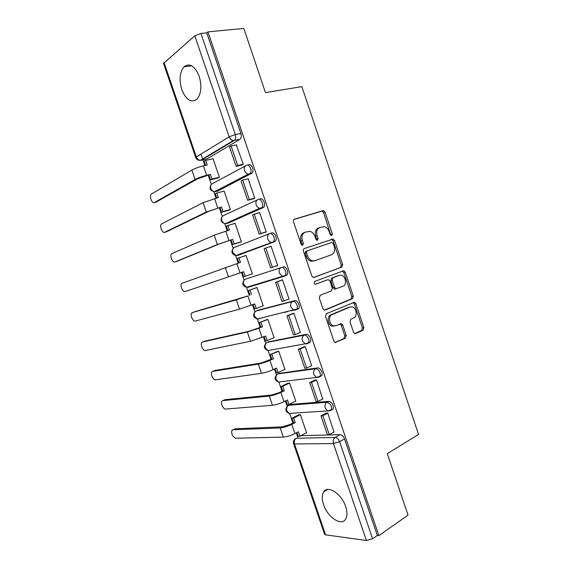 <?xml version="1.0" encoding="UTF-8"?>
<svg xmlns="http://www.w3.org/2000/svg" width="569" height="569" viewBox="0 0 569 569"><rect width="100%" height="100%" fill="white"/><g stroke="black" fill="none" stroke-linecap="round" stroke-linejoin="round"><path stroke-width="0.85" d="M331.741 235.587L332.317 233.809L325.027 212.152L323.42 210.544L294.429 219.193C293.483 219.62 293.177 220.488 293.512 221.796L301.086 244.201L302.715 245.296L303.341 243.447L302.367 240.559C301.307 236.377 302.26 233.582 305.233 232.18L309.842 231.32C312.182 231.953 313.875 233.653 314.913 236.427L315.873 239.279L317.459 240.367L318.064 238.553L317.104 235.708C316.058 231.59 316.969 228.852 319.842 227.486L324.245 226.647C326.549 227.251 328.221 228.937 329.259 231.711L330.198 234.513L331.741 235.587M330.93 235.474L323.647 212.692L322.04 211.092L293.931 219.47M301.933 245.225L300.994 241.05L302.367 240.559M316.663 240.274L315.717 236.206L317.104 235.708M331.62 409.908L333.043 409.161C333.896 405.249 332.488 402.639 328.818 401.344L290.41 404.417L289.45 404.893M319.991 376.536L321.599 375.753C323.491 373.52 320.205 367.304 317.459 367.901L278.945 373.435M308.995 342.958L310.119 342.246C312.111 339.963 308.825 333.569 306.072 334.344L268.433 341.877M297.573 309.316L298.597 308.633C300.688 306.307 297.402 299.714 294.635 300.674L257.892 310.226M199.171 76.26C194.769 65.833 189.719 62.668 184.029 66.779C179.719 72.27 178.979 79.916 181.824 89.717C186.17 100.144 191.248 103.259 197.059 99.063C201.262 93.686 201.967 86.083 199.171 76.26M345.689 506.588C341.649 493.771 327.673 484.774 323.669 491.922C321.826 494.973 321.784 499.198 323.541 504.603C327.403 517.05 341.372 526.574 345.603 519.156C347.389 516.147 347.417 511.958 345.689 506.588M353.498 332.175L354.779 333.59L355.668 333.548L363.072 330.176L363.84 327.495L355.824 303.668L354.48 302.217L326.378 313.69L325.518 316.435L333.854 341.073L335.134 342.502L345.426 338.206L346.244 335.468L342.737 325.07L341.421 323.633L335.895 325.696L333.42 325.802C329.031 324.7 328.05 316.008 332.14 314.593L350.084 307.011L352.296 306.897C356.578 307.865 357.723 316.449 353.754 317.893L350.824 319.173L350.027 321.869L353.498 332.175M207.948 31.85L243.824 28.45L265.467 92.583L301.862 86.644L418.549 434.431L387.297 453.642L408.03 515.094L378.876 535.649L207.948 31.85L206.76 32.867L200.942 33.422L235.296 134.576C235.986 136.923 235.808 138.772 234.769 140.13L201.248 160.309L199.918 160.387M341.855 267.153L342.666 264.564L334.593 240.58L333.071 239.023L304.351 248.553C303.419 249.009 303.121 249.891 303.455 251.199L311.84 276.001L313.313 277.537L341.855 267.153L340.44 267.565L341.251 264.983L333.192 241.057L331.677 239.499L304.23 248.596M345.227 272.174L353.271 296.079L352.481 298.711L325.141 310.034L324.238 310.069L322.865 308.59L319.287 298.021L320.162 295.304L331.521 290.809L332.36 288.134L330.027 281.221L328.59 279.713L327.787 279.749L315.304 284.308C314.003 283.369 313.868 282.38 314.906 281.356L343.797 270.673L345.227 272.174L343.804 272.572L351.827 296.428L353.271 296.079M300.916 435.662L340.134 434.673L335.198 437.447C337.068 437.668 338.541 439.083 339.615 441.693L372.588 538.772L366.415 540.507L325.56 534.832L324.572 534.277L293.59 443.692L294.493 443.976L325.56 534.832M200.971 154.078L202.784 159.384M202.977 159.932L204.89 165.529M208.261 175.394L211.334 184.399M213.823 191.675L216.042 198.168M219.35 207.856L222.287 216.455M224.748 223.653L227.159 230.701M230.409 240.21L233.205 248.397M235.637 255.524L238.24 263.134M241.427 272.466L244.065 280.183M246.498 287.309L249.243 295.347M252.465 304.756L254.891 311.869M257.33 319.01L260.204 327.417M263.461 336.94L265.68 343.441M268.134 350.632L271.129 359.38M274.422 369.025L276.434 374.907M278.91 382.148L282.018 391.244M285.346 400.996L287.146 406.266M289.642 413.571L292.871 423.009M296.243 432.874L297.793 437.412M378.876 535.649L377.311 535.45L372.588 538.772M239.869 139.369L206.639 159.128L201.248 160.309L200.288 160.366L233.304 140.557L239.869 139.369L233.304 140.557C231.391 140.209 230.011 138.971 229.165 136.83L194.818 35.811L200.942 33.422M164.036 62.512L196.319 156.93L195.715 157.542L163.523 63.422L194.818 35.811M217.65 178.104L219.385 177.279L213.012 158.587L212.486 158.9M241.334 165.145L243.262 164.306L236.299 144.896M252.807 198.915L254.77 198.176L248.134 178.652L247.686 178.879M228.638 210.302L230.409 209.591L224.058 190.964L223.389 191.305M264.251 232.572L266.235 231.924L259.628 212.465L258.845 212.806M239.592 242.401L241.398 241.797L235.068 223.233L234.065 223.667M275.659 266.136L277.658 265.531L271.079 246.171L269.116 246.889L271.1 246.249M250.516 274.414L252.352 273.902L246.036 255.396L244.25 256.05L246.064 255.46M250.545 274.493L252.344 273.874M275.688 266.214L277.665 265.559M288.063 299.351L289.052 299.088L282.487 279.756L280.531 280.481M262.053 306.222L263.269 305.902L256.975 287.452L255.189 288.099M299.863 332.602L300.404 332.495L293.86 313.235L291.876 313.86M273.369 337.95L274.151 337.794L267.878 319.408L266.057 319.949M284.393 312.516L285.161 312.21M311.343 365.846L311.72 365.789L305.197 346.599L303.185 347.133M284.372 369.672L284.998 369.587L278.746 351.258L276.89 351.692M322.701 399.004L316.492 379.843L314.458 380.284M295.268 401.323L295.809 401.273L289.578 383.008L287.694 383.335M333.989 432.056L327.751 412.98L325.688 413.329M306.094 432.881L306.591 432.867L300.375 414.652L298.455 414.872M245.58 279.109L281.292 267.544C284.066 266.392 287.352 273.212 285.169 275.588L284.244 276.235L282.437 276.292L279.351 273.106C278.668 270.382 279.308 268.532 281.292 267.544L245.58 279.109C243.653 280.055 243.006 281.804 243.646 284.351L246.612 287.317L248.361 287.245L247.166 287.146M269.998 233.496L271.655 232.984C274.443 231.626 277.722 238.674 275.424 241.092L239.343 254.876L236.27 255.417M260.104 198.965C262.906 197.393 266.178 204.712 263.774 207.166L228.475 223.062L225.388 223.603M248.518 164.825C251.327 163.033 254.599 170.643 252.081 173.125L217.578 191.148L214.477 191.689M260.382 318.235L260.972 318.206M284.408 276.178L287.032 274.919C289.223 272.544 285.937 265.73 283.163 266.889M249.108 286.548L250.175 286.591M228.098 223.176L228.475 223.062M216.938 191.312L217.578 191.148M301.079 435.655L300.034 436.139M377.311 535.45L344.544 438.891C343.477 436.295 342.012 434.887 340.134 434.673M206.76 32.867L240.893 133.452C241.576 135.785 241.391 137.627 240.346 138.985M205.75 159.32L206.639 159.128M319.529 227.607L318.462 227.998C315.589 229.364 314.671 232.095 315.717 236.206M304.892 232.308L303.86 232.693C300.894 234.094 299.934 236.875 300.994 241.05M313.611 277.587L340.44 267.565M333.242 243.539L331.699 242.479L307.111 250.886L306.485 252.743L307.516 255.787C308.512 258.461 310.133 260.133 312.367 260.794L314.863 260.694L331.592 254.741C334.394 253.297 335.276 250.552 334.231 246.498L333.242 243.539M314.593 260.78L310.98 261.235C308.747 260.574 307.132 258.909 306.129 256.242L305.105 253.205L305.731 251.356L331.699 242.479M324.351 310.105L351.037 299.052L351.827 296.428M326.599 280.076L315.397 284.329M343.015 286.257C347.133 284.92 345.81 276.1 341.372 275.24L339.337 275.339L333.007 277.75L332.175 280.396L334.501 287.295L335.902 288.789L343.015 286.257M338.477 275.581L339.337 275.339M335.29 289.123L334.48 289.159L333.078 287.672L330.76 280.787L331.592 278.149L337.915 275.737M343.804 272.572L342.168 271.043M334.458 325.987L331.99 326.094C327.602 324.991 326.627 316.321 330.71 314.906L348.648 307.338M335.127 342.495L343.975 338.47L344.793 335.731L341.293 325.361L339.963 323.917M354.729 333.576L361.607 330.447L362.382 327.772L354.38 303.995L353 302.537M218.055 178.005L210.537 179.811L212.002 179.007L210.43 174.413L197.429 178.922L156.027 202.116M205.601 165.373L204.2 161.262L205.644 160.408L207.216 165.01L203.425 165.864C198.83 166.994 194.989 168.388 191.895 170.053L151.155 194.171C149 196.234 152.108 204.086 154.455 202.507L195.124 179.47C198.225 177.855 202.066 176.468 206.647 175.302L210.43 174.413M210.537 179.811L208.972 175.231M242.017 164.982L236.114 166.354L237.721 165.472L231.099 145.998L236.64 144.825M237.721 165.472L243.226 164.199M236.114 166.354L229.506 146.937L231.099 145.998M205.644 160.408L213.076 158.772M212.002 179.007L219.371 177.244M229.257 210.132L221.611 212.237L223.112 211.526L221.547 206.945L216.327 208.674L208.56 211.426L166.482 231.789M216.746 197.991L215.295 193.752L216.775 192.991L218.34 197.571L203.062 202.656L161.354 224.022C159.27 226.064 162.378 233.674 164.718 232.28L206.277 212.045L221.547 206.945M221.611 212.237L220.054 207.671M253.71 198.673L247.657 200.302L249.3 199.527L242.7 180.117L248.169 178.758M249.3 199.527L254.734 198.062M247.657 200.302L241.071 180.949L242.7 180.117M216.775 192.991L224.108 191.12M223.112 211.526L230.388 209.527M240.929 241.989L232.657 244.549L234.179 243.945L232.621 239.378L219.648 243.824L176.902 261.356M227.856 230.502L226.362 226.128L227.87 225.466L229.428 230.032L214.193 235.161L171.518 253.774C169.512 255.794 172.613 263.17 174.96 261.96L217.394 244.514L232.621 239.378M232.657 244.549L231.099 239.997M265.879 232.067L259.165 234.136L260.844 233.468L254.265 214.122L259.663 212.578M260.844 233.468L266.2 231.818M259.165 234.136L252.608 214.847L254.265 214.122M227.87 225.466L235.111 223.368M234.179 243.945L241.37 241.711M238.93 262.906L237.387 258.397L238.923 257.835L240.481 262.387L181.66 283.433C179.726 285.425 182.813 292.594 185.167 291.556L243.667 271.705L245.218 276.25L252.316 273.796M245.218 276.25L243.66 276.762L242.117 272.231M265.787 248.006L264.094 248.632L270.631 267.85L272.345 267.288L265.787 248.006L271.114 246.277M272.345 267.288L277.629 265.453M238.923 257.835L246.078 255.502M194.37 311.848L191.767 313C189.904 314.963 192.991 321.926 195.345 321.065L239.521 309.131L254.67 303.924L256.221 308.455L263.227 305.773M256.221 308.455L254.635 308.875L253.141 304.5M192.407 312.559L236.341 299.835L247.892 295.965L194.52 311.791M249.926 295.098L248.376 290.567L257.01 287.537M256.975 287.452L248.376 290.567M282.494 279.77L275.545 282.295L282.06 301.449L283.81 300.994L277.274 281.776L282.523 279.87M283.81 300.994L289.016 298.981M275.545 282.295L277.274 281.776M251.498 294.635L249.947 290.098M204.299 341.315L201.846 342.474C200.053 344.401 203.133 351.187 205.487 350.483L250.531 341.279L265.638 336.037L267.181 340.554L274.102 337.645M267.181 340.554L265.567 340.881L264.13 336.663M202.564 342.005L247.359 332.019L258.916 328.228L262.48 326.784L260.879 327.147L249.535 331.137L204.648 341.18M260.879 327.147L259.336 322.63L267.899 319.472M285.887 312.032L285.119 312.338M266.74 319.678L259.336 322.63M292.978 310.432L293.746 310.126M292.829 313.476L286.961 315.845L293.455 334.942L295.233 334.586L288.718 315.432L293.896 313.341M295.233 334.586L300.368 332.388M286.961 315.845L288.718 315.432M292.082 310.532L291.307 310.838M286.748 311.947L287.516 311.641M262.48 326.784L260.929 322.253M214.214 370.711L211.896 371.849C210.174 373.748 213.247 380.362 215.608 379.815L261.505 373.328C264.919 372.716 268.774 371.486 273.07 369.637L276.577 368.043L278.113 372.553L284.941 369.416M278.113 372.553L276.47 372.78L275.083 368.719M212.692 371.358L258.347 364.096C261.747 363.442 265.595 362.197 269.905 360.376L273.426 358.826L271.79 359.089L260.495 363.143L214.748 370.476M271.79 359.089L270.254 354.594L278.76 351.301M277.309 351.514L270.254 354.594M303.86 346.834L298.334 349.288L304.806 368.314L306.613 368.058L300.126 348.975L305.233 346.706M306.613 368.058L311.684 365.682M298.334 349.288L300.126 348.975M273.426 358.826L271.882 354.309M224.108 400.021L221.917 401.131C220.267 402.994 223.333 409.452 225.694 409.054L272.444 405.27C275.908 404.829 279.763 403.62 284.016 401.657L287.473 399.95L289.009 404.445L295.745 401.081M289.009 404.445L287.331 404.58L286.001 400.676M222.785 400.633L269.293 396.067C272.743 395.576 276.598 394.36 280.858 392.432L284.329 390.761L282.672 390.931L279.208 392.603L271.413 395.05L224.819 399.687M282.672 390.931L281.136 386.451L282.793 386.259L289.585 383.029M287.985 383.193L281.136 386.451M315.006 380.021L309.671 382.61L316.122 401.572L317.957 401.422L311.492 382.404L316.528 379.95M317.957 401.422L322.957 398.869M309.671 382.61L311.492 382.404M284.329 390.761L282.793 386.259M233.98 429.254L231.917 430.32C231.213 433.991 232.493 436.622 235.744 438.215L283.348 437.113C286.861 436.828 290.723 435.648 294.927 433.571L298.334 431.757L299.863 436.231L306.513 432.646M299.863 436.231L298.163 436.274L296.883 432.525M232.849 429.808L280.204 427.938C283.703 427.611 287.565 426.423 291.783 424.374L295.204 422.589L293.519 422.675L290.098 424.453L282.302 426.85L234.862 428.813M293.519 422.675L291.989 418.201L293.675 418.108L300.375 414.652M298.682 414.758L291.989 418.201M326.165 413.08L320.966 415.825L327.395 434.723L329.266 434.673L322.822 415.719L327.787 413.087M329.266 434.673L334.195 431.942M320.966 415.825L322.822 415.719M295.204 422.589L293.675 418.108M330.923 234.3L332.317 233.809M301.968 243.93L303.341 243.447M316.677 239.044L318.064 238.553M291.036 413.293L289.123 413.414C285.353 411.565 284.856 409.054 287.63 405.875L288.682 405.277L327.047 402.262C330.717 403.563 332.125 406.174 331.272 410.093L329.956 410.832L327.588 410.939L325.276 408.236C324.586 405.526 325.176 403.535 327.047 402.262L328.818 401.344M290.41 404.417L288.682 405.277C286.854 406.479 286.257 408.35 286.897 410.889L289.123 413.414L327.588 410.939L333.043 409.161M279.941 381.863L278.526 382.041C274.614 380.227 274.102 377.709 276.982 374.473L277.957 373.89L315.667 368.755C318.405 368.157 321.698 374.388 319.814 376.621L318.59 377.354L316.336 377.446L313.853 374.63C313.163 371.913 313.768 369.957 315.667 368.755L317.459 367.901M279.706 373.079L277.957 373.89C276.1 375.021 275.496 376.863 276.136 379.402L278.526 382.041L316.336 377.446L321.599 375.753M268.981 350.369L267.907 350.561C263.838 348.79 263.305 346.258 266.306 342.958L267.202 342.396L304.251 335.134C306.997 334.359 310.29 340.767 308.306 343.05L307.182 343.761L305.062 343.84L302.395 340.902C301.705 338.185 302.324 336.265 304.251 335.134L306.072 334.344M268.973 341.642L267.202 342.396C265.318 343.47 264.699 345.276 265.346 347.823L267.907 350.561L305.062 343.84L310.119 342.246M255.83 311.101L292.793 301.392C295.553 300.432 298.839 307.04 296.755 309.372L295.731 310.055L293.76 310.119L290.894 307.061C290.204 304.344 290.837 302.452 292.793 301.392L294.635 300.674M258.205 310.105L256.406 310.802C254.499 311.812 253.874 313.59 254.514 316.136L257.266 318.989L259.18 318.91L258.063 318.796M296.25 438.251L335.198 437.447C333.342 438.799 332.758 440.833 333.448 443.55L294.493 443.976C293.846 441.423 294.436 439.517 296.25 438.251L295.126 438.848C293.554 440.136 293.042 441.75 293.59 443.692M366.415 540.507L333.448 443.55L339.615 441.693L344.544 438.891M195.715 157.542C196.554 159.519 198.076 160.465 200.288 160.366C198.446 160.074 197.123 158.929 196.319 156.93L229.165 136.83L235.296 134.576L240.893 133.452M283.981 276.314L248.361 287.245M274.614 241.69L237.508 255.474L235.936 255.545L232.749 252.465C232.109 249.912 232.764 248.198 234.72 247.309L269.372 233.724M263.07 207.699L226.618 223.603L225.239 223.667C223.638 223.304 222.5 222.237 221.81 220.466C221.17 217.92 221.839 216.234 223.816 215.409L257.316 199.89M251.491 173.595L249.549 174.064L215.694 191.625L214.52 191.689C212.806 191.355 211.583 190.252 210.843 188.375C210.203 185.821 210.879 184.164 212.884 183.41L245.267 165.984M246.569 165.287C249.371 163.488 252.65 171.113 250.132 173.602L248.34 174.114C246.562 173.73 245.282 172.535 244.499 170.529C243.809 167.805 244.499 166.056 246.569 165.287M258.184 199.484C260.979 197.92 264.258 205.245 261.854 207.706L259.727 208.29C258.07 207.877 256.882 206.725 256.157 204.84C255.467 202.116 256.142 200.331 258.184 199.484M269.756 233.575C272.537 232.216 275.823 239.286 273.533 241.697L272.722 242.294L271.093 242.344C269.557 241.91 268.447 240.808 267.771 239.03C267.089 236.306 267.75 234.492 269.756 233.575M321.435 211.12L322.815 210.573M323.647 212.692L325.027 212.152M331.002 239.535L332.403 239.051M333.192 241.057L334.593 240.58M341.251 264.983L342.666 264.564M305.731 251.356L307.111 250.886M305.105 253.205L306.485 252.743M306.129 256.242L307.516 255.787M351.037 299.052L352.481 298.711M324.728 310.133L325.141 310.034M326.378 280.14L327.787 279.749M331.592 278.149L333.007 277.75M330.76 280.787L332.175 280.396M333.078 287.672L334.501 287.295M330.71 314.906L332.14 314.593M341.293 325.361L342.737 325.07M344.793 335.731L346.244 335.468M343.975 338.47L345.426 338.206M335.468 342.566L336.101 342.46M354.38 303.995L355.824 303.668M362.382 327.772L363.84 327.495M361.607 330.447L363.072 330.176M355.092 333.647L355.668 333.548M154.455 202.507L156.653 201.959M203.425 165.864L206.647 175.302M191.895 170.053L195.124 179.47M164.718 232.28L166.895 231.668M214.591 198.545L217.806 207.955M203.062 202.656L206.277 212.045M174.96 261.96L177.108 261.292M225.729 231.128L228.937 240.502M214.193 235.161L217.394 244.514M236.825 263.596L240.026 272.942M225.281 267.551L228.475 276.875M247.892 295.965L251.071 305.283M236.341 299.835L239.521 309.131M258.916 328.228L262.089 337.509M247.359 332.019L250.531 341.279M269.905 360.376L273.07 369.637M258.347 364.096L261.505 373.328M280.858 392.432L284.016 401.657M269.293 396.067L272.444 405.27M291.783 424.374L294.927 433.571M280.204 427.938L283.348 437.113M191.76 65.805L184.029 66.779M327.666 489.468L323.669 491.922M252.081 173.125L248.34 174.114L214.52 191.689C210.231 190.871 209.086 188.567 211.085 184.754M263.774 207.166L259.727 208.29L225.239 223.667C221.007 222.664 219.983 220.317 222.173 216.618M275.424 241.092L235.936 255.545C231.747 254.35 230.85 251.953 233.24 248.354M287.032 274.919L246.612 287.317C242.465 285.93 241.69 283.483 244.3 279.984M298.597 308.633L257.266 318.989C253.148 317.395 252.508 314.899 255.346 311.506M322.04 211.092L323.42 210.544M331.677 239.499L333.071 239.023M310.98 261.235L312.367 260.794M334.48 289.159L335.902 288.789M342.374 271.079L343.797 270.673M331.99 326.094L333.42 325.802M339.978 323.925L341.421 323.633M353.036 302.552L354.48 302.217M322.808 211.455L322.552 210.679"/></g></svg>
